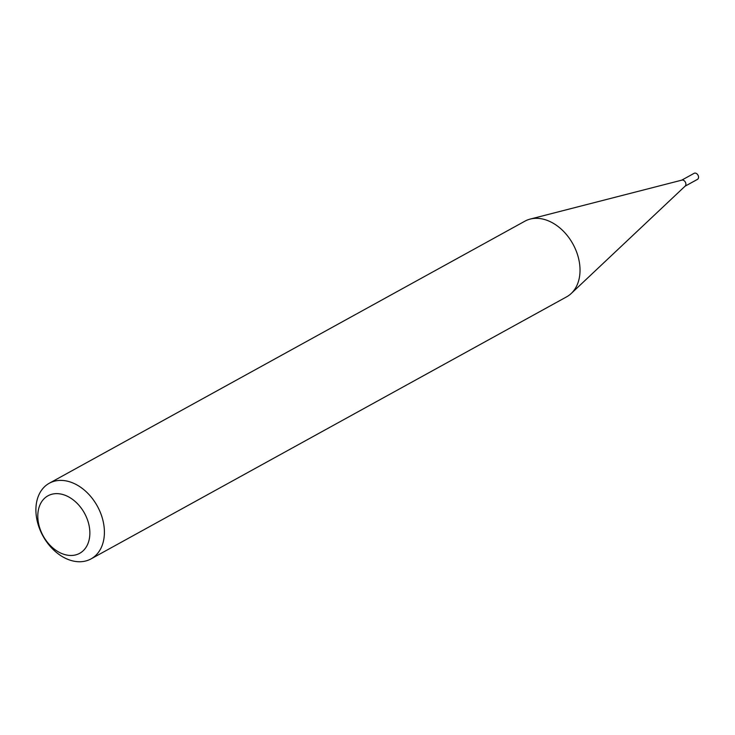 <?xml version="1.0" encoding="UTF-8"?>
<svg xmlns="http://www.w3.org/2000/svg" width="735" height="735" viewBox="0 0 735 735"><rect width="100%" height="100%" fill="white"/><g stroke="black" fill="none" stroke-linecap="round" stroke-linejoin="round"><path stroke-width="1.1" d="M681.501 180.277A3.454 2.481 61.1 0 1 681.924 180.112A3.454 2.481 61.1 0 1 685.608 182.684A3.454 2.481 61.1 0 1 685.204 186.056L571.214 293.495A43.2 31.026 61.1 0 1 566.611 296.848L90.993 558.912A43.2 31.026 61.1 0 1 39.607 528.823A43.2 31.026 61.1 0 1 49.3 483.235A43.2 31.026 61.1 0 1 100.695 513.315A43.2 31.026 61.1 0 1 90.993 558.912M681.703 180.167L694.143 173.313A3.454 2.481 61.1 0 1 698.25 175.72A3.454 2.481 61.1 0 1 697.478 179.358L685.038 186.221M49.3 483.235L524.919 221.171A43.2 31.026 61.1 0 1 530.211 219.076A43.2 31.026 61.1 0 1 576.313 251.251A43.2 31.026 61.1 0 1 571.214 293.495M87.042 518.662A32.836 23.575 -118.9 0 0 52.056 494.196A32.836 23.575 -118.9 0 0 40.618 530.449A32.836 23.575 -118.9 0 0 75.604 554.916A32.836 23.575 -118.9 0 0 87.042 518.662M681.924 180.112L530.211 219.076"/></g></svg>
